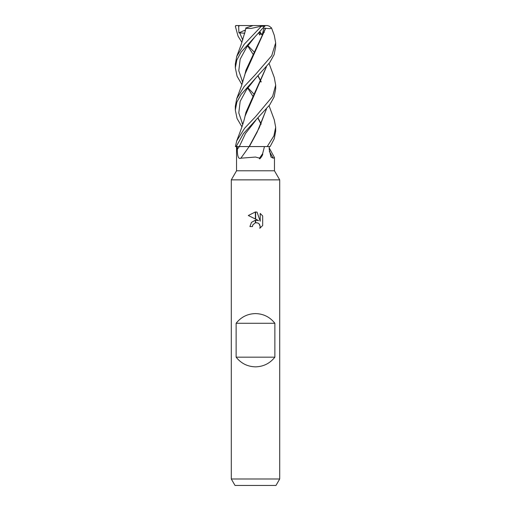 <?xml version="1.0" encoding="UTF-8"?>
<svg xmlns="http://www.w3.org/2000/svg" width="511" height="511" viewBox="0 0 511 511"><rect width="100%" height="100%" fill="white"/><g stroke="black" fill="none" stroke-linecap="round" stroke-linejoin="round"><path stroke-width="0.77" d="M255.5 170.783L274.458 170.783L279.702 179.866L279.702 478.992L231.298 478.992L231.298 179.866L279.702 179.866L231.298 179.866L236.542 170.783L255.5 170.783M269.208 147.915L274.458 157.535L273.238 158.199L271.009 157.075L269.227 149.372L269.188 146.574M264.468 146.574L262.59 153.76C263.702 154.303 258.707 161.022 259.556 158.116L255.5 157.049L240.834 158.199A341.322 258.189 -66.9 0 0 249.125 146.574L270.115 146.574L274.222 138.845L275.672 131.212L275.672 127.284L273.896 135.875L267.202 146.574L251.719 146.574M231.298 478.992L235.022 485.45L275.978 485.45L279.702 478.992M255.5 313.594C263.465 313.792 269.923 317.018 274.867 323.278L274.867 357.163C269.923 363.417 263.465 366.643 255.5 366.847C247.535 366.643 241.077 363.417 236.133 357.163L236.133 323.278C241.077 317.018 247.535 313.792 255.5 313.594M258.585 220.586L255.641 219.13L255.641 211.976L257.059 212.142L260.201 221.18L260.201 213.438L262.692 215.961L262.692 225.504L259.799 228.276L260.208 226.545L259.077 223.812L257.825 222.975L255.641 222.745L255.641 220.19L258.585 220.586M252.472 226.571L249.93 226.571L251.463 222.381L255.359 220.228L255.359 222.809L252.881 224.814L252.472 226.571L252.734 225.153M259.55 224.393L260.208 226.545L259.799 228.276L262.692 225.504M255.359 211.969L255.359 218.995L248.308 215.514L255.359 211.969L248.308 215.521M252.881 224.814L255.34 222.815M256.337 222.681L258.227 223.173M262.692 215.961L260.201 213.438M257.059 212.142L255.641 211.976M240.834 158.199C237.762 159.796 237.328 153.524 237.308 149.372L237.296 146.574L239.295 146.574L236.152 146.574L243.364 133.697L269.731 104.832L274.113 96.956L275.672 88.901L275.672 85.113L272.619 96.362L255.5 116.751L244.66 128.172L236.727 140.87L235.424 146.574L237.296 146.574M262.59 153.76A347.582 262.922 -66.9 0 1 259.556 158.116M269.348 151.333A341.322 306.945 -54.1 0 0 273.238 158.199M236.133 357.163L274.867 357.163M236.133 323.278L274.867 323.278M241.933 42.394L238.081 36.217L235.347 26.355L236.133 25.55M242.022 38.587L242.834 39.66M247.892 45.645L254.306 52.167M269.067 63.46L274.279 77.5L275.672 85.107M269.067 105.771L274.273 119.81L275.672 127.284M241.933 84.666L237.072 76.222L235.328 67.835L236.823 60.03L241.128 52.096L265.171 25.55L267.464 25.55L269.393 26.221L271.52 27.926L270.204 28.712L265.65 28.354L245.025 74.018M245.044 31.765L245.932 28.354L251.054 28.456L261.057 26.221L264.864 26.355M261.293 26.355L244.188 44.323L236.727 56.44L235.328 64.06M255.5 78.362L269.725 62.553L274.12 54.671L275.672 46.737L275.672 42.854L271.737 55.667L255.5 74.491L244.181 86.525L236.727 98.661L235.328 106.224L235.328 110.095L236.836 102.187L241.166 94.363L255.5 78.362M271.513 27.926L274.279 35.304L275.672 42.854M235.731 25.55L239.244 25.55L238.663 26.981L238.931 32.845L244.66 33.202M239.633 32.672L242.738 39.96L239.633 32.672M266.352 109.213L259.192 127.897L249.132 146.574L239.314 146.574L245.44 133.569L255.609 120.57L245.44 133.569L239.314 146.574A338.684 256.19 -66.9 0 1 237.308 149.372M245.312 30.162L244.571 33.764M258.074 75.762L261.198 81.805M257.927 75.909L261.089 82.041M266.455 109.099L257.084 132.266L249.355 146.574M242.022 80.904L242.834 81.984M247.892 87.803L254.306 94.484M249.464 146.574L249.138 146.574M257.914 118.226L261.095 124.224M242.029 123.157L242.834 124.186M259.23 32.429L262.149 34.978L263.951 28.092L265.714 28.354M265.535 28.361L245.932 70.218L244.59 75.813M258.074 118.06L261.198 124.013M255.615 36.013L246.462 47.58L240.176 59.148L238.784 70.716L242.738 82.284L238.784 70.716L240.176 59.148L246.462 47.58L255.615 36.013M241.933 126.83L237.059 118.507L235.328 110.095M260.827 33.637L259.639 34.978L258.802 32.864M264.296 32.365L262.801 32.666M255.621 78.24L246.436 89.802L240.164 101.357L238.79 112.912L242.738 124.467L238.79 112.912L240.164 101.357L246.436 89.802L255.615 78.247M266.352 66.928L245.932 112.394L244.571 118.201M236.727 140.87C238.471 135.99 243.44 124.084 245.025 116.253L266.442 66.813M239.244 25.55L265.171 25.55M238.931 32.845L245.344 30.021M245.638 28.092L253.073 25.55M258.738 32.928L259.645 34.978M263.951 28.092L263.491 27.901M262.705 25.55L261.057 26.221M259.882 31.759L262.149 34.978M238.618 25.55L238.663 26.981M274.458 157.535L274.458 170.783M236.542 146.574L236.542 170.783M253.117 54.332L247.688 45.907M245.025 31.842L240.956 45.166L236.727 56.44M245.025 74.012L241.499 85.867L236.721 98.661M253.117 96.624L247.694 88.064M235.328 67.835L235.328 63.913"/></g></svg>

